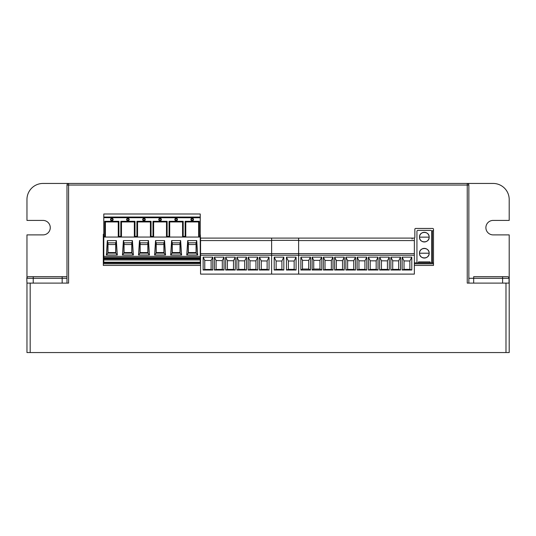 <?xml version="1.0" encoding="UTF-8"?>
<svg xmlns="http://www.w3.org/2000/svg" width="536" height="536" viewBox="0 0 536 536"><rect width="100%" height="100%" fill="white"/><g stroke="black" fill="none" stroke-linecap="round" stroke-linejoin="round"><path stroke-width="0.8" d="M66.987 278.285L33.232 278.285L33.232 276.683L28.408 276.683L66.987 276.683L66.987 283.109L66.987 185.054A1.608 1.608 0 0 1 68.595 183.446L467.245 183.446A1.608 1.608 0 0 1 468.853 185.054L468.853 283.109L468.853 278.285L473.677 278.285L473.677 283.109M509.2 283.109L467.245 283.109L467.245 183.446L493.127 183.446A16.073 16.073 0 0 1 509.2 199.519L509.2 220.417L493.127 220.417A7.236 7.236 0 0 0 485.891 227.653A7.236 7.236 0 0 0 493.127 234.889L509.2 234.889L509.2 352.554L505.984 352.554L505.984 283.109M468.853 185.054L68.595 185.054L68.595 283.109L26.961 283.109L26.961 352.554L505.984 352.554M26.961 277.588L26.961 234.889L43.034 234.889A7.236 7.236 0 0 0 50.27 227.653A7.236 7.236 0 0 0 43.034 220.417L26.961 220.417L26.961 199.519A16.073 16.073 0 0 1 43.034 183.446L68.595 183.446L68.595 185.054L66.987 185.054M33.232 283.109L33.232 278.285L26.8 278.285L26.961 283.109M66.987 276.683L62.163 276.683L66.987 276.683L62.163 276.683L62.163 283.109M26.8 278.285A1.608 1.608 90 0 1 28.408 276.683A1.608 1.608 90 0 0 26.8 278.285M200.565 265.427L103.314 265.427L103.314 234.245L103.796 234.245M414.362 265.427L433.49 265.427L433.49 229.261A0.804 0.804 0 0 0 432.686 228.457L415.648 228.457A0.804 0.804 0 0 0 414.844 229.261L414.844 237.301A0.804 0.804 0 0 1 414.04 238.098M200.243 234.58A0.804 0.804 0 0 1 200.397 235.049L200.397 237.301A0.804 0.804 0 0 0 201.201 238.098M433.49 263.819L414.362 263.819M200.565 263.819L103.314 263.819M468.853 238.098L468.853 243.15M468.853 239.384L468.853 234.339M502.607 283.109L502.607 278.285L509.039 278.285A1.608 1.608 0 0 0 507.431 276.683A1.608 1.608 -90 0 1 509.039 278.285L509.039 283.109M473.677 276.683L502.607 276.683L473.677 276.683L473.677 278.285L502.607 278.285L502.607 276.683L507.431 276.683A1.608 1.608 0 0 1 509.039 278.285M418.542 262.854L418.542 261.89L430.113 261.89L430.113 262.854L414.362 262.854M433.49 262.854L431.721 262.854L431.721 231.351A0.965 0.965 0 0 0 430.756 230.386L417.899 230.386A0.965 0.965 0 0 0 416.934 231.351L416.934 262.854M200.565 262.854L103.314 262.854M432.364 262.854L432.364 230.708L433.49 230.708M118.905 236.416L118.262 237.059L121.478 237.059L120.835 236.416L118.905 236.416L118.905 221.301L104.761 221.301L104.761 236.416L103.796 236.416L103.796 258.995L200.243 258.995L200.243 262.854M103.796 262.854L103.796 262.211L200.243 262.211M430.113 262.854L431.721 262.854M424.338 253.213L419.5 253.213A4.831 4.831 0 0 1 424.324 248.382A4.831 4.831 0 0 1 429.155 253.213A4.831 4.831 0 0 1 424.324 258.044A4.831 4.831 0 0 1 419.494 253.213C419.206 246.955 429.477 247.009 429.155 253.213A4.824 4.824 0 0 0 424.331 248.389A4.824 4.824 0 0 0 419.514 253.213M424.338 237.14L419.5 237.14A4.831 4.831 0 0 1 424.324 232.309A4.831 4.831 0 0 1 429.155 237.14A4.831 4.831 0 0 1 424.324 241.964A4.831 4.831 0 0 1 419.494 237.14C419.206 230.882 429.477 230.929 429.155 237.14A4.824 4.824 0 0 0 424.331 232.316A4.824 4.824 0 0 0 419.514 237.14M298.619 255.223L298.619 253.615L414.362 253.615L414.362 255.223L414.362 253.615L414.362 255.223L298.619 255.223L298.619 274.11L414.362 274.11L414.362 255.223M204.779 269.461L211.11 269.454L212.785 270.01L203.137 270.01L203.137 257.153L204.779 260.429L204.779 269.461L203.137 270.01M211.11 269.454L211.11 260.496L204.779 260.429M203.137 257.153L212.785 257.153L211.11 260.496M212.785 257.153L212.785 270.01M298.653 255.223L271.618 255.223L271.618 274.11L200.565 274.11L200.565 253.615L298.653 253.615L298.653 274.11L271.618 274.11L271.618 238.098L271.618 240.349L298.653 240.349L298.653 238.098L200.565 238.098L200.565 240.59L271.618 240.59M214.393 270.01L224.035 270.01L224.035 257.153L222.299 260.623L216.095 260.55L216.095 269.44L214.393 270.01L214.393 257.153L224.035 257.153M225.643 270.01L235.291 270.01L235.291 257.153L233.488 260.744L227.405 260.677L227.405 269.42L225.643 270.01L225.643 257.153L235.291 257.153M259.397 270.01L269.045 270.01L269.045 257.153L267.122 260.992L261.287 260.925L261.287 269.38L259.397 270.01L259.397 257.153L269.045 257.153M236.899 270.01L246.54 270.01L246.54 257.153L244.684 260.865L238.721 260.798L238.721 269.4L236.899 270.01L236.899 257.153L246.54 257.153M248.148 270.01L257.796 270.01L257.796 257.153L255.933 260.865L249.97 260.798L249.97 269.4L248.148 270.01L248.148 257.153L257.796 257.153M200.565 253.615L200.565 240.59M216.095 269.44L222.299 269.434L224.035 270.01M222.299 269.434L222.299 260.623M214.393 257.153L216.095 260.55M227.405 269.42L233.488 269.414L235.291 270.01M233.488 269.414L233.488 260.744M225.643 257.153L227.405 260.677M261.287 269.38L267.122 269.367L269.045 270.01M267.122 269.367L267.122 260.992M259.397 257.153L261.287 260.925M238.721 269.4L244.684 269.387L246.54 270.01M244.684 269.387L244.684 260.865M236.899 257.153L238.721 260.798M249.97 269.4L255.933 269.387L257.796 270.01M255.933 269.387L255.933 260.865M248.148 257.153L249.97 260.798M414.362 244.054L414.362 245.012M298.619 253.615L298.619 238.098L414.362 238.098L414.362 240.59L298.619 240.59M414.362 253.615L414.362 240.59M345.881 257.153L355.529 257.153L353.727 260.744L347.643 260.677L345.881 257.153L345.881 270.01L355.529 270.01L355.529 257.153M390.891 257.153L400.533 257.153L398.677 260.865L392.714 260.798L390.891 257.153L390.891 270.01L400.533 270.01L400.533 257.153M402.141 257.153L411.789 257.153L409.866 260.992L404.03 260.925L402.141 257.153L402.141 270.01L411.789 270.01L411.789 257.153M357.137 257.153L366.778 257.153L364.922 260.865L358.959 260.798L357.137 257.153L357.137 270.01L366.778 270.01L366.778 257.153M368.386 257.153L378.034 257.153L376.172 260.865L370.209 260.798L368.386 257.153L368.386 270.01L378.034 270.01L378.034 257.153M379.635 257.153L389.283 257.153L387.428 260.865L381.465 260.798L379.635 257.153L379.635 270.01L389.283 270.01L389.283 257.153M334.632 257.153L344.273 257.153L342.538 260.623L336.333 260.55L334.632 257.153L334.632 270.01L344.273 270.01L344.273 257.153M323.375 257.153L333.024 257.153L331.349 260.496L325.017 260.429L323.375 257.153L323.375 270.01L333.024 270.01L333.024 257.153M312.126 270.01L312.126 257.153L321.768 257.153L321.768 270.01L312.126 270.01L313.734 269.045L313.734 260.362L312.126 257.153M300.87 270.01L300.87 257.153L310.518 257.153L310.518 270.01L300.87 270.01L302.478 269.045L302.478 260.362L300.87 257.153M412.11 238.098L412.11 239.063M347.643 260.677L347.643 269.42L345.881 270.01M347.643 269.42L353.727 269.414L355.529 270.01M353.727 260.744L353.727 269.414M392.714 260.798L392.714 269.4L390.891 270.01M392.714 269.4L398.677 269.387L400.533 270.01M398.677 260.865L398.677 269.387M404.03 260.925L404.03 269.38L402.141 270.01M404.03 269.38L409.866 269.367L411.789 270.01M409.866 260.992L409.866 269.367M358.959 260.798L358.959 269.4L357.137 270.01M358.959 269.4L364.922 269.387L366.778 270.01M364.922 260.865L364.922 269.387M370.209 260.798L370.209 269.4L368.386 270.01M370.209 269.4L376.172 269.387L378.034 270.01M376.172 260.865L376.172 269.387M381.465 260.798L381.465 269.4L379.635 270.01M381.465 269.4L387.428 269.387L389.283 270.01M387.428 260.865L387.428 269.387M336.333 260.55L336.333 269.44L334.632 270.01M336.333 269.44L342.538 269.434L344.273 270.01M342.538 260.623L342.538 269.434M325.017 260.429L325.017 269.461L323.375 270.01M325.017 269.461L331.349 269.454L333.024 270.01M331.349 260.496L331.349 269.454M321.747 257.153L319.965 260.362L319.965 269.045L313.734 269.045M313.734 260.362L319.965 260.362M319.965 269.045L321.747 270.01M310.498 257.153L308.709 260.362L308.709 269.045L302.478 269.045M302.478 260.362L308.709 260.362M308.709 269.045L310.498 270.01M200.565 255.223L271.618 255.223L271.618 253.615M274.191 270.01L274.191 257.153L283.832 257.153L281.903 261.005L281.903 269.367L276.12 269.367L274.191 270.01L283.832 270.01L283.832 257.153M294.15 269.367L288.368 269.367L286.438 270.01L286.438 257.153L296.08 257.153L294.15 261.005L294.15 269.367L296.08 270.01L296.08 257.153M286.438 270.01L296.08 270.01M274.191 257.153L276.12 261.005L281.903 261.005M276.12 261.005L276.12 269.367M283.832 270.01L281.903 269.367M288.368 269.367L288.368 261.005L286.438 257.153M288.368 261.005L294.15 261.005M200.243 217.047L200.243 213.991L103.796 213.991L103.796 217.047L200.243 217.047L200.243 217.69L103.796 217.69L200.243 217.763L200.243 236.416L199.278 236.416L199.278 221.301L185.134 221.301L185.778 221.944L185.778 237.059L185.134 236.416L185.134 221.301M103.796 258.995L103.796 262.211M200.243 258.995L103.796 258.915M196.23 242.841L196.23 253.133L197.67 255.009L186.742 255.009L188.19 253.133L188.19 242.841L187.707 240.59L186.742 255.009M196.223 242.781L188.21 242.841L188.19 253.133L196.23 253.133L196.21 242.855L196.712 240.59L197.67 255.009M103.796 256.349L200.243 256.349L200.243 258.915M103.796 237.059L105.404 237.059L105.404 221.944L118.262 221.944L118.262 237.059L105.404 237.059L104.761 236.416M136.915 236.416L134.985 236.416L134.342 237.059L121.478 237.059L121.478 221.944L134.342 221.944L134.342 237.059L137.551 237.059L136.915 236.416L136.915 221.301L137.551 221.944L150.415 221.944L150.415 237.059L137.551 237.059L137.551 221.944M152.988 236.416L151.058 236.416L150.415 237.059L153.631 237.059L152.988 236.416L152.988 221.301L153.631 221.944L166.488 221.944L166.488 237.059L153.631 237.059L153.631 221.944M169.061 236.416L167.131 236.416L166.488 237.059L169.704 237.059L169.061 236.416L169.061 221.301L169.704 221.944L182.562 221.944L182.562 237.059L169.704 237.059L169.704 221.944M185.134 236.416L183.205 236.416L182.562 237.059L200.243 237.059L200.243 256.349M117.297 255.009L106.369 255.009L107.816 253.133L115.856 253.133L117.297 255.009L116.339 240.59L107.334 240.59L106.369 255.009M133.377 255.009L132.412 240.59L123.407 240.59L123.91 242.848L123.89 253.133L131.93 253.133L131.91 242.855L131.93 253.133L133.377 255.009L122.443 255.009L123.89 253.133L123.89 242.841M131.923 242.781L123.91 242.841L123.407 240.59L122.443 255.009M148.485 240.59L139.481 240.59L139.99 242.848L147.983 242.841L148.485 240.59L149.45 255.009L138.516 255.009L139.963 253.133L139.963 242.841M148.003 242.841L148.003 253.133L139.963 253.133L139.99 242.848L139.481 240.59L138.516 255.009M196.712 240.59L187.707 240.59L188.21 242.841M180.632 240.59L181.597 255.009L170.669 255.009L172.116 253.133L172.116 242.841L180.136 242.841L180.632 240.59L171.634 240.59L170.669 255.009M164.559 240.59L155.561 240.59L156.063 242.848L164.056 242.841L164.559 240.59L165.524 255.009L154.596 255.009L156.043 253.133L156.043 242.841M164.076 242.841L164.076 253.133L156.043 253.133L156.063 242.848L155.561 240.59L154.596 255.009M103.796 257.635L200.243 257.635M103.796 217.763L103.796 236.416M183.205 236.416L183.205 221.301L169.061 221.301M167.131 236.416L167.131 221.301L152.988 221.301M151.058 236.416L151.058 221.301L136.915 221.301M134.985 236.416L134.985 221.301L120.835 221.301L121.478 221.944M120.835 236.416L120.835 221.301M118.905 221.301L118.262 221.944M104.761 221.301L105.404 221.944M115.856 242.841L115.856 253.133L115.836 242.855L116.339 240.59L115.83 242.841L107.837 242.841L107.334 240.59L107.837 242.855L107.816 253.133L107.816 242.841M108.138 242.841L107.83 245.495M115.535 242.841L115.836 245.495M115.85 252.356A0.643 0.643 0 0 1 115.374 252.57L108.299 252.57A0.643 0.643 0 0 1 107.816 252.356M134.985 221.301L134.342 221.944M151.058 221.301L150.415 221.944M167.131 221.301L166.488 221.944M183.205 221.301L182.562 221.944M185.778 221.944L198.635 221.944L198.635 237.059L199.278 236.416M199.278 221.301L198.635 221.944M200.243 236.416L200.243 237.059M113.123 219.532A1.286 1.286 0 0 1 111.836 220.819A1.286 1.286 0 0 1 110.55 219.532A1.286 1.286 0 0 1 111.836 218.246A1.286 1.286 0 0 1 113.123 219.532A1.286 1.286 0 0 1 111.836 220.819A1.286 1.286 0 0 1 110.55 219.532M129.196 219.532A1.286 1.286 0 0 1 127.91 220.819A1.286 1.286 0 0 1 126.623 219.532A1.286 1.286 0 0 1 127.91 218.246A1.286 1.286 0 0 1 129.196 219.532A1.286 1.286 0 0 1 127.91 220.819A1.286 1.286 0 0 1 126.623 219.532M145.269 219.532A1.286 1.286 0 0 1 143.983 220.819A1.286 1.286 0 0 1 142.697 219.532A1.286 1.286 0 0 1 143.983 218.246A1.286 1.286 0 0 1 145.269 219.532A1.286 1.286 0 0 1 143.983 220.819A1.286 1.286 0 0 1 142.697 219.532M193.496 219.532A1.286 1.286 0 0 1 192.21 220.819A1.286 1.286 0 0 1 190.923 219.532A1.286 1.286 0 0 1 192.21 218.246A1.286 1.286 0 0 1 193.496 219.532A1.286 1.286 0 0 1 192.21 220.819A1.286 1.286 0 0 1 190.923 219.532M177.423 219.532A1.286 1.286 0 0 1 176.136 220.819A1.286 1.286 0 0 1 174.85 219.532A1.286 1.286 0 0 1 176.136 218.246A1.286 1.286 0 0 1 177.423 219.532A1.286 1.286 0 0 1 176.136 220.819A1.286 1.286 0 0 1 174.85 219.532M161.343 219.532A1.286 1.286 0 0 1 160.056 220.819A1.286 1.286 0 0 1 158.77 219.532A1.286 1.286 0 0 1 160.056 218.246A1.286 1.286 0 0 1 161.343 219.532A1.286 1.286 0 0 1 160.056 220.819A1.286 1.286 0 0 1 158.77 219.532M103.796 217.047L103.796 217.69M131.91 242.855L132.412 240.59M132.231 241.368L132.057 242.098M148.305 241.368L148.13 242.098M147.996 242.781L148.003 253.133L149.45 255.009M164.378 241.368L164.21 242.098M164.07 242.781L164.076 253.133L165.524 255.009M180.15 242.841L180.15 253.133L180.143 242.781M180.451 241.368L180.284 242.098M172.136 242.841L171.634 240.59L172.136 242.848L172.116 253.133L180.15 253.133L181.597 255.009M188.511 242.841L188.203 245.495M195.908 242.841L196.21 245.495M180.136 245.495L179.828 242.841M172.438 242.841L172.13 245.495M180.15 252.356A0.643 0.643 0 0 1 179.667 252.57L172.599 252.57A0.643 0.643 0 0 1 172.116 252.356M164.063 245.495L163.755 242.841M156.365 242.841L156.056 245.495M147.99 245.495L147.681 242.841M140.285 242.841L139.983 245.495M164.076 252.356A0.643 0.643 0 0 1 163.594 252.57L156.525 252.57A0.643 0.643 0 0 1 156.043 252.356M148.003 252.356A0.643 0.643 0 0 1 147.521 252.57L140.445 252.57A0.643 0.643 0 0 1 139.97 252.356M124.211 242.841L123.91 245.495M131.916 245.495L131.608 242.841M131.93 252.356A0.643 0.643 0 0 1 131.447 252.57L124.372 252.57A0.643 0.643 0 0 1 123.89 252.356M196.524 241.368L196.357 242.098M196.223 252.356A0.643 0.643 0 0 1 195.747 252.57L188.672 252.57A0.643 0.643 0 0 1 188.19 252.356M30.177 283.109L30.177 352.554M424.324 253.213L429.155 253.213C429.463 259.444 419.192 259.444 419.5 253.213A4.824 4.824 0 0 0 424.318 258.03A4.824 4.824 0 0 0 429.142 253.213M424.324 237.14L429.155 237.14C429.463 243.364 419.192 243.371 419.5 237.14A4.824 4.824 0 0 0 424.318 241.957A4.824 4.824 0 0 0 429.142 237.14M200.243 259.96L103.796 259.96M103.796 258.272L200.243 258.272M107.977 245.495L107.977 252.483M108.138 244.53L115.535 244.53M115.696 252.483L115.696 245.495M112.64 219.532A0.804 0.804 0 0 0 111.836 218.728A0.804 0.804 0 0 0 111.032 219.532A0.804 0.804 0 0 0 111.836 220.336A0.804 0.804 0 0 0 112.64 219.532M128.714 219.532A0.804 0.804 0 0 0 127.91 218.728A0.804 0.804 0 0 0 127.106 219.532A0.804 0.804 0 0 0 127.91 220.336A0.804 0.804 0 0 0 128.714 219.532M144.787 219.532A0.804 0.804 0 0 0 143.983 218.728A0.804 0.804 0 0 0 143.179 219.532A0.804 0.804 0 0 0 143.983 220.336A0.804 0.804 0 0 0 144.787 219.532M193.014 219.532A0.804 0.804 0 0 0 192.21 218.728A0.804 0.804 0 0 0 191.406 219.532A0.804 0.804 0 0 0 192.21 220.336A0.804 0.804 0 0 0 193.014 219.532M176.94 219.532A0.804 0.804 0 0 0 176.136 218.728A0.804 0.804 0 0 0 175.332 219.532A0.804 0.804 0 0 0 176.136 220.336A0.804 0.804 0 0 0 176.94 219.532M160.86 219.532A0.804 0.804 0 0 0 160.056 218.728A0.804 0.804 0 0 0 159.252 219.532A0.804 0.804 0 0 0 160.056 220.336A0.804 0.804 0 0 0 160.86 219.532M188.511 244.53L195.908 244.53M188.35 245.495L188.35 252.483M196.069 252.483L196.069 245.495M172.438 244.53L179.828 244.53M172.277 245.495L172.277 252.483M179.989 252.483L179.989 245.495M156.365 244.53L163.755 244.53M156.204 245.495L156.204 252.483M163.916 252.483L163.916 245.495M140.285 244.53L147.681 244.53M140.124 245.495L140.124 252.483M147.842 252.483L147.842 245.495M124.051 245.495L124.051 252.483M124.211 244.53L131.608 244.53M131.769 252.483L131.769 245.495"/></g></svg>

